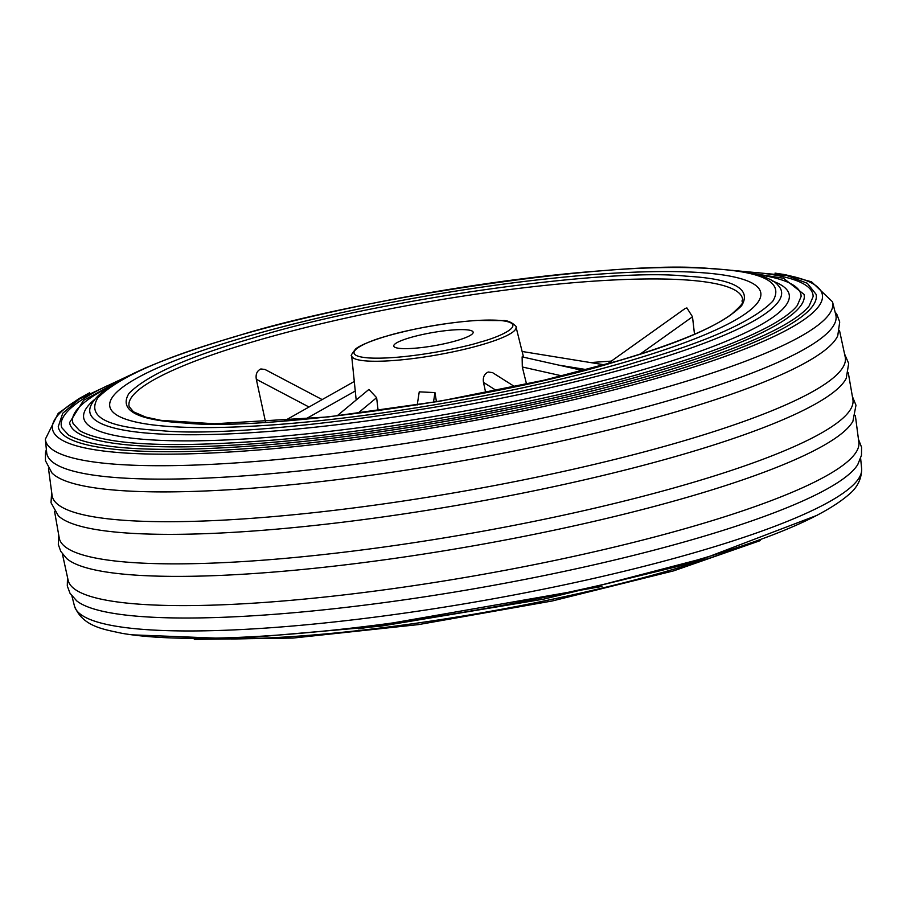 <?xml version="1.0" encoding="UTF-8"?>
<svg xmlns="http://www.w3.org/2000/svg" width="907" height="907" viewBox="0 0 907 907"><rect width="100%" height="100%" fill="white"/><g stroke="black" fill="none" stroke-linecap="round" stroke-linejoin="round"><path stroke-width="1.36" d="M618.064 360.929C501.526 397.901 264.855 431.8 184.835 422.991C137.218 420.304 118.59 410.463 128.941 393.445C146.56 375.396 187.749 356.984 252.486 338.198C369.036 301.226 605.695 267.327 685.715 276.136C733.332 278.823 751.971 288.675 741.62 305.682C723.99 323.742 682.812 342.154 618.064 360.929M243.314 337.631A330.409 54.307 170.1 0 1 578.609 275.773A330.409 54.307 170.1 0 1 760.769 292.757A330.409 54.307 170.1 0 1 627.247 361.508A330.409 54.307 170.1 0 1 291.941 423.365A330.409 54.307 170.1 0 1 109.792 406.37A330.409 54.307 170.1 0 1 243.314 337.631M322.178 399.59L264.912 369.432L260.853 368.968C257.021 370.77 255.502 374.206 256.318 379.273L265.581 422.209M694.501 334.23L692.495 316.792L686.905 307.938L685.25 308.425L607.361 363.945M496.435 390.577L483.488 382.38C482.717 377.289 484.315 373.831 488.283 372.006L492.592 372.664L514.813 386.733M561.977 375.906L522.307 366.984L526.559 384.171M522.307 366.984L522.126 356.882L583.031 370.566M456.867 340.578A40.293 6.621 170.1 0 1 415.973 348.129A40.293 6.621 170.1 0 1 393.763 346.055A40.293 6.621 170.1 0 1 410.043 337.665A40.293 6.621 170.1 0 1 450.938 330.125A40.293 6.621 170.1 0 1 473.148 332.2A40.293 6.621 170.1 0 1 456.867 340.578M483.488 382.38L485.721 392.731M417.22 404.964L419.249 391.847L434.963 392.595L436.437 401.79M336.95 415.962L368.922 389.432L376.632 397.685L378.14 410.78M172.262 426.675A330.409 54.307 170.1 0 1 109.792 406.37A330.409 54.307 170.1 0 1 329.887 315.307A330.409 54.307 170.1 0 1 698.299 272.451A330.409 54.307 170.1 0 1 760.769 292.757A330.409 54.307 170.1 0 1 540.663 383.82A330.409 54.307 170.1 0 1 172.262 426.675M233.904 337.041C162.614 357.709 117.252 378.004 97.797 397.912C86.403 416.664 106.924 427.514 159.371 430.462C247.35 440.19 508.43 402.787 636.646 362.086C707.936 341.417 753.309 321.135 772.764 301.226C784.158 282.474 763.626 271.624 711.179 268.676C623.2 258.949 362.12 296.34 233.904 337.041M860.641 458.466L861.65 468.76C861.616 479.009 857.342 487.603 848.816 494.576C824.259 515.811 773.558 537.67 696.723 560.129L603.994 584.312A384.67 63.229 170.1 0 1 356.043 627.576L354.081 627.814A390.724 64.216 170.1 0 0 605.933 583.859A390.724 64.216 170.1 0 0 696.576 560.175M67.492 577.442L67.288 585.933L69.998 593.257L76.71 600.865A400.554 65.837 -9.9 0 0 146.764 616.907A400.554 65.837 -9.9 0 0 698.345 537.896A400.554 65.837 -9.9 0 0 857.773 464.543L861.48 455.291L861.582 447.31L858.51 439.385M855.346 415.497L858.872 442.423A401.336 65.962 170.1 0 1 696.599 525.323A401.336 65.962 170.1 0 1 143.941 604.493A401.336 65.962 170.1 0 1 68.172 580.412L62.379 553.882M58.706 535.107L58.309 544.472L60.769 551.377L66.619 558.485A402.561 66.166 -9.9 0 0 137.819 575.265A402.561 66.166 -9.9 0 0 692.166 495.857A402.561 66.166 -9.9 0 0 852.909 421.256L855.981 405.248L852.444 396.586M848.294 372.845L852.931 399.636A402.833 66.211 170.1 0 1 690.114 483.284A402.833 66.211 170.1 0 1 135.415 562.748A402.833 66.211 170.1 0 1 59.272 538.146L54.556 511.367M51.654 492.456L51.019 502.705L58.365 515.834A402.833 66.211 -9.9 0 0 130.257 533.237A402.833 66.211 -9.9 0 0 684.966 453.772A402.833 66.211 -9.9 0 0 846.231 378.332L848.691 363.48L844.621 354.07M839.508 330.511L845.245 357.143A402.561 66.166 170.1 0 1 682.62 441.176A402.561 66.166 170.1 0 1 128.272 520.584A402.561 66.166 170.1 0 1 52.107 495.562L48.49 468.568M46.359 449.487L45.486 452.831L45.418 460.643L51.926 472.921A401.336 65.962 -9.9 0 0 124.1 490.789A401.336 65.962 -9.9 0 0 676.758 411.631A401.336 65.962 -9.9 0 0 837.751 335.771L839.712 322.019L837.002 314.695L835.052 311.838M674.105 399.001A400.554 65.837 170.1 0 1 122.524 478.012A400.554 65.837 170.1 0 1 46.688 452.672L45.35 439.192A399.568 65.667 -9.9 0 0 121.016 464.611A399.568 65.667 -9.9 0 0 671.225 385.792A399.568 65.667 -9.9 0 0 832.513 301.804L835.823 314.944A400.554 65.837 170.1 0 1 674.105 399.001M58.467 427.764A384.67 63.229 -9.9 0 0 58.785 428.796A384.67 63.229 -9.9 0 0 131.039 450.643A384.67 63.229 -9.9 0 0 660.75 374.761A384.67 63.229 -9.9 0 0 816.345 296.589A384.67 63.229 -9.9 0 0 816.3 295.501M107.65 385.588A381.496 62.708 -9.9 0 0 61.812 427.696L68.535 435.02C95.076 449.985 161.582 453.239 268.075 444.793C391.132 434.6 548.44 405.69 659.321 372.89C711.371 357.562 751.121 342.653 778.569 328.13C793.784 319.99 803.999 312.564 809.203 305.84L813.126 296.566A381.496 62.708 -9.9 0 0 755.735 272.474M69.771 423.671A372.834 61.279 -9.9 0 0 70.088 424.68A372.834 61.279 -9.9 0 0 140.109 445.847A372.834 61.279 -9.9 0 0 653.516 372.301A372.834 61.279 -9.9 0 0 804.328 296.532A372.834 61.279 -9.9 0 0 804.282 295.478M109.747 386.62A369.659 60.758 -9.9 0 0 73.116 423.58L79.612 430.644C105.303 445.144 169.745 448.296 272.95 440.11C392.198 430.235 544.642 402.22 652.088 370.43C702.528 355.578 741.042 341.123 767.639 327.064C782.378 319.173 792.276 311.974 797.31 305.478L801.108 296.521A369.659 60.758 -9.9 0 0 754.114 274.163M129.157 406.597A311.396 51.177 170.1 0 1 254.867 341.225A311.396 51.177 170.1 0 1 572.476 282.791A311.396 51.177 170.1 0 1 742.629 299.537C739.885 303.856 748.819 298.879 731.11 314.627C711.247 329.014 673.447 344.456 617.701 360.975L544.132 380.18L439.43 401.279L327.983 416.948L214.46 423.773L160.879 420.338L145.744 417.095L133.488 411.823L129.157 406.597M482.365 344.569A83.444 13.718 170.1 0 1 397.243 360.226A83.444 13.718 170.1 0 1 351.655 355.737C350.385 356.27 351.723 354.002 355.68 348.934C357.222 347.653 362.539 343.47 386.223 336.236C415.701 327.949 445.768 322.688 476.436 320.443L502.773 320.59C510.822 319.808 518.441 328.368 516.049 327.053A83.444 13.718 170.1 0 1 482.365 344.569M480.381 342.041C463.466 347.676 404.771 359.875 369.16 357.97C335.307 355.555 365.838 341.599 386.529 336.202C403.445 330.579 462.139 318.368 497.75 320.273C531.604 322.688 501.072 336.644 480.381 342.041M256.318 379.273L309.004 407.016M611.329 361.122A305.704 50.248 -9.9 0 0 590.638 362.596M640.138 354.115L692.495 316.792M586.591 369.637L558.905 365.147M433.467 402.3L434.963 392.595M357.573 413.501L376.632 397.685M305.308 419.204L355.261 391.019M725.543 552.658A351.043 57.697 170.1 0 1 675.284 568.768A351.043 57.697 170.1 0 1 230.968 638.982M90.938 405.452A351.043 57.697 -9.9 0 0 266.136 431.664A351.043 57.697 -9.9 0 0 639.639 364.546A351.043 57.697 -9.9 0 0 778.195 285.501C767.707 270.388 698.39 262.599 600.547 270.842C487.093 279.243 337.744 306.181 233.303 337.109C147.569 362.879 100.11 385.656 90.938 405.452L90.961 405.384M861.65 468.76A399.568 65.667 170.1 0 1 700.068 551.037A399.568 65.667 170.1 0 1 149.848 629.855A399.568 65.667 170.1 0 1 74.487 606.148C82.775 626.646 103.613 629.265 121.64 633.256C138.408 636.181 159.213 637.848 184.064 638.256C231.319 638.936 287.984 635.456 354.081 627.814M85.269 395.293A390.724 64.216 -9.9 0 0 126.402 453.092A390.724 64.216 -9.9 0 0 664.434 376.02A390.724 64.216 -9.9 0 0 780.088 274.027M772.186 280.943A358.084 58.853 170.1 0 1 644.503 369.251A358.084 58.853 170.1 0 1 151.401 439.884A358.084 58.853 170.1 0 1 95.042 399.125M516.049 327.053L523.543 357.199M351.655 355.737L356.179 399.998M522.126 351.485L604.311 364.807M354.286 381.473L284.299 420.95M760.191 540.64L673.697 570.843L552.25 600.978L418.58 624.583L292.961 638.074L194.302 639.401M601.953 586.444L358.696 628.891M817.298 515.233L692.823 562.748L543.724 599.119L380.951 626.159L234.709 638.857L131.969 634.832M89.714 392.72L78.898 398.661L58.184 413.377L45.35 439.192M146.809 367.312L79.521 398.899L62.753 413.241L58.229 426.732L58.785 428.796M129.248 375.475L83.546 400.372L69.544 422.662L70.088 424.68M804.328 296.532L804.146 294.458L783.433 278.222L732.006 270.286M816.345 296.589L816.175 294.446L807.343 283.29L786.698 275.467L712.709 268.551M832.513 301.804L811.538 281.805L785.36 274.696L775.032 273.12M74.487 606.148L71.948 596.114"/></g></svg>
